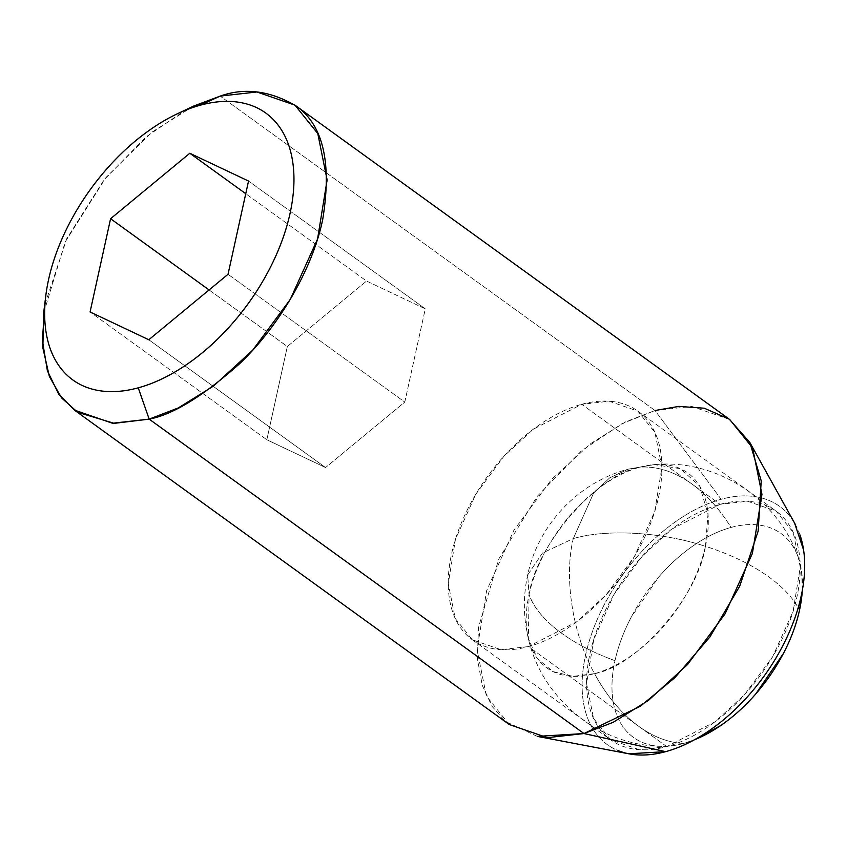 <?xml version="1.0" encoding="UTF-8"?>
<svg xmlns="http://www.w3.org/2000/svg" width="847" height="847" viewBox="0 0 847 847"><rect width="100%" height="100%" fill="white"/><g stroke="black" fill="none" stroke-linecap="round" stroke-linejoin="round"><path stroke-width="0.64" stroke-dasharray="4.24 3.18" d="M573.281 538.597C606.431 528.729 662.206 531.99 705.435 546.326L708.018 513.991L699.664 486.04L680.395 468.677L654.233 464.601L628.315 469.132L609.702 477.835L593.578 493.145L573.281 538.597L542.472 553.038L527.66 574.975L529.079 594.478L528.369 638.659L537.453 658.648L553.006 671.607L572.953 676.372L594.552 673.64C572.688 634.774 563.71 577.792 573.281 538.597L593.578 493.145L609.702 477.835L628.315 469.132L639.951 467.163C597.336 474.458 536.363 544.473 529.079 594.478L527.66 574.975L542.472 553.038L573.281 538.597C563.71 577.792 572.688 634.774 594.552 673.64C637.166 666.345 698.14 596.32 705.435 546.326C662.206 531.99 606.431 528.729 573.281 538.597M802.31 590.454A125.843 74.43 -54.1 0 0 797.81 556.214A125.843 74.43 -54.1 0 0 730.993 527.459A141.131 91.73 74.7 0 0 639.951 467.163A120.274 71.137 125.9 0 1 655.282 464.527A120.274 71.137 125.9 0 1 705.435 546.326A141.131 67.337 12.4 0 1 768.96 577.029A141.131 67.337 12.4 0 1 799.494 610.274A141.131 67.337 -167.6 0 0 768.96 577.029A141.131 67.337 -167.6 0 0 705.435 546.326A120.274 71.137 125.9 0 1 594.552 673.64A120.274 71.137 125.9 0 1 528.655 639.781A120.274 71.137 125.9 0 1 529.079 594.478A141.131 67.337 -167.6 0 0 614.986 660.66A125.843 74.43 -54.1 0 0 659.993 746.292A125.843 74.43 -54.1 0 0 683.497 743.475A141.131 91.73 -105.3 0 1 594.552 673.64A141.131 91.73 74.7 0 0 683.497 743.475L694.286 739.865M529.079 594.478A120.274 71.137 125.9 0 1 639.951 467.163A141.131 91.73 -105.3 0 1 730.993 527.459A125.843 74.43 -54.1 0 0 614.986 660.66A141.131 67.337 12.4 0 1 529.079 594.478M802.342 590.317L801.558 570.857C799.79 558.904 795.693 549.047 789.266 541.275C782.84 533.515 774.582 528.433 764.481 526.04C754.391 523.637 743.221 524.113 730.993 527.459C718.754 530.794 706.387 536.744 693.873 545.32C681.369 553.885 669.681 564.409 658.797 576.902L631.1 617.399C623.508 631.915 618.141 646.335 614.986 660.66C611.841 674.974 611.153 688.113 612.921 700.067C614.689 712.031 618.786 721.888 625.213 729.648C631.64 737.419 639.898 742.501 649.998 744.894C660.088 747.287 671.258 746.821 683.497 743.475A125.843 74.43 -54.1 0 0 694.371 739.823M666.78 746.599L528.454 646.579L500.926 649.67L472.393 639.813L455.252 618.49L448.254 583.689L455.432 539.38L475.887 494.097L504.039 456.067L533.441 429.122L581.72 404.315L720.045 504.325L671.766 529.142L642.365 556.087L614.213 594.118L593.758 639.4L586.579 683.709L593.578 718.51L610.719 739.833L639.252 749.69L666.78 746.599C680.49 742.851 694.371 736.17 708.399 726.567C722.417 716.954 735.535 705.149 747.732 691.141C759.928 677.134 770.294 661.994 778.806 645.721C787.318 629.448 793.343 613.281 796.868 597.209C800.404 581.148 801.177 566.421 799.187 553.006C797.196 539.603 792.601 528.539 785.402 519.836C778.192 511.122 768.928 505.426 757.61 502.737C746.281 500.058 733.756 500.588 720.045 504.325C706.324 508.073 692.444 514.754 678.415 524.357C664.397 533.97 651.279 545.775 639.083 559.782C626.886 573.79 616.531 588.93 608.008 605.203C599.496 621.486 593.482 637.653 589.946 653.715C586.41 669.776 585.637 684.514 587.627 697.917C589.618 711.321 594.213 722.385 601.412 731.099C608.622 739.802 617.887 745.498 629.205 748.187C640.533 750.876 653.058 750.347 666.78 746.599L715.048 721.792L744.449 694.836L772.602 656.817L793.057 611.523L800.246 567.215L793.237 532.414L776.106 511.101L747.562 501.233L720.045 504.325L581.72 404.315L609.237 401.224L637.78 411.081L654.911 432.404L661.92 467.205L654.731 511.503L634.276 556.797L606.124 594.816L576.722 621.772L528.454 646.579L666.78 746.599M799.97 534.933A147.007 86.955 -54.1 0 0 721.146 499.285L655.017 410.52L220.188 96.103L655.017 410.52L625.891 421.721L590.655 443.595L551.461 479.529L513.917 530.233L486.644 590.613L477.062 649.691L486.4 696.096L509.248 724.513M729.765 419.54L691.724 406.401L655.017 410.52L721.146 499.285C735.44 495.379 748.483 494.828 760.278 497.623C772.072 500.429 781.728 506.358 789.235 515.431L794.56 523.044M628.792 753.788L626.536 753.301C614.742 750.506 605.086 744.566 597.58 735.492C590.084 726.419 585.288 714.9 583.223 700.935C581.148 686.97 581.953 671.629 585.637 654.89C589.311 638.162 595.589 621.317 604.451 604.366C613.323 587.416 624.112 571.64 636.817 557.051C649.522 542.461 663.18 530.158 677.791 520.153C692.412 510.138 706.864 503.182 721.146 499.285A147.007 86.955 -54.1 0 0 595.505 623.593A147.007 86.955 -54.1 0 0 618.448 750.738M193.465 106.14L152.132 132.016L106.023 177.415L65.24 241.84L43.578 313.422M44.976 304.189L66.765 238.663L104.065 179.839L146.213 136.78L185.08 110.375M537.326 736.392L505.331 721.453L492.001 706.271L482.25 685.287L477.401 658.701L478.449 627.553L498.788 559.02L537.136 496.458L581.328 450.964L621.91 423.733L655.017 410.52M209.093 289.939L287.334 346.518L266.837 439.762L90.078 311.961L266.837 439.762L325.555 467.555L148.807 339.753L325.555 467.555L404.781 402.092L228.034 274.29L404.781 402.092L425.279 308.848L248.531 181.046L425.279 308.848L366.56 281.056L245.746 193.698L366.56 281.056L287.334 346.518L209.093 289.939M287.334 346.518L366.56 281.056L425.279 308.848L404.781 402.092L325.555 467.555L266.837 439.762L287.334 346.518M581.72 404.315C595.43 400.567 607.955 400.038 619.284 402.717C630.602 405.406 639.866 411.102 647.076 419.816C654.276 428.529 658.871 439.582 660.861 452.986C662.852 466.401 662.079 481.128 658.543 497.2C655.017 513.261 648.993 529.428 640.48 545.701C631.968 561.974 621.603 577.114 609.406 591.121C597.209 605.129 584.102 616.944 570.073 626.547C556.045 636.161 542.165 642.831 528.454 646.579C514.732 650.327 502.207 650.856 490.879 648.167C479.561 645.478 470.297 639.781 463.087 631.079C455.887 622.365 451.292 611.312 449.302 597.897C447.311 584.494 448.084 569.756 451.62 553.694C455.157 537.633 461.17 521.466 469.693 505.193C478.206 488.91 488.56 473.769 500.757 459.762C512.954 445.755 526.072 433.95 540.1 424.347C554.118 414.734 567.998 408.053 581.72 404.315M798.128 557.061C777.959 498.587 715.789 458.651 654.233 464.601L628.315 469.132C578.543 482.187 538.163 524.695 527.66 574.975C523.044 596.246 523.287 617.474 528.369 638.659C542.006 699.008 599.432 745.519 661.274 746.345M472.393 639.813L610.719 739.833M45.854 295.338L45.558 297.689M177.002 113.964L179.373 112.831M637.78 411.081L776.106 511.101"/><path stroke-width="1.27" d="M694.286 739.865L720.606 725.614C733.11 717.049 744.799 706.514 755.683 694.032L783.38 653.524C790.971 639.019 796.349 624.599 799.494 610.274A125.843 74.43 -54.1 0 0 802.31 590.454M694.371 739.823A125.843 74.43 -54.1 0 0 799.494 610.274L802.342 590.317M655.017 410.52L678.807 406.401L704.302 408.212L729.256 419.18L749.849 442.494L761.231 480.874L758.139 531.154L739.738 586.113L709.892 636.986L674.921 677.621L640.438 706.186L583.996 733.544L665.668 751.649A147.007 86.955 -54.1 0 0 773.682 661.772A147.007 86.955 -54.1 0 0 799.97 534.933M45.558 297.689L43.578 313.422L42.869 347.884L49.359 376.449L61.587 397.931L77.638 412.288L114.197 423.352L149.167 419.127L138.241 387.831A164.657 97.384 125.9 0 1 46.31 291.993A164.657 97.384 125.9 0 1 166.605 119.342A164.657 97.384 125.9 0 1 200.379 105.176C184.371 109.549 168.193 117.341 151.825 128.553C135.456 139.755 120.158 153.54 105.928 169.876C91.698 186.224 79.618 203.883 69.687 222.867C59.745 241.861 52.726 260.717 48.607 279.457C44.478 298.197 43.578 315.391 45.897 331.039C48.215 346.677 53.583 359.573 61.99 369.737C70.386 379.901 81.196 386.55 94.409 389.684C107.622 392.817 122.233 392.193 138.241 387.831C154.239 383.458 170.427 375.666 186.795 364.454C203.164 353.252 218.452 339.467 232.692 323.131C246.922 306.783 259.002 289.123 268.933 270.14C278.864 251.146 285.894 232.29 290.013 213.55C294.131 194.799 295.031 177.616 292.713 161.968C290.394 146.33 285.037 133.434 276.63 123.27C268.224 113.106 257.414 106.457 244.211 103.323C230.998 100.19 216.387 100.814 200.379 105.176L220.188 96.103L200.379 105.176A164.657 97.384 125.9 0 1 290.013 213.55A164.657 97.384 125.9 0 1 138.241 387.831L149.167 419.127L112.46 423.246L74.42 410.107L509.248 724.513L547.3 737.663L583.996 733.544L613.133 722.343L648.357 700.458L687.563 664.524L725.096 613.831L752.38 553.451L761.951 494.373L752.623 447.968L729.765 419.54L294.936 105.134L317.784 133.551L327.122 179.956L317.551 239.034L290.267 299.415L252.734 350.118L213.529 386.052L178.294 407.926L149.167 419.127L583.996 733.544L149.167 419.127C172.672 414.734 202.624 396.438 239.034 364.231C274.11 331.357 311.124 274.629 322.622 219.955C332.088 162.762 323.173 124.71 295.857 105.811C269.865 90.64 244.635 87.4 220.188 96.103L256.895 91.984L294.936 105.134M794.56 523.044L803.591 549.989C805.666 563.954 804.862 579.306 801.177 596.034C797.503 612.773 791.225 629.607 782.363 646.568C773.491 663.519 762.702 679.283 749.997 693.884C737.292 708.473 723.634 720.765 709.024 730.781C694.413 740.786 679.961 747.742 665.668 751.649L628.792 753.788M90.078 311.961L110.586 218.717L189.813 153.254L248.531 181.046L228.034 274.29L148.807 339.753L90.078 311.961L110.586 218.717L209.093 289.939L110.586 218.717L189.813 153.254L248.531 181.046L228.034 274.29L148.807 339.753L90.078 311.961M185.08 110.375L220.188 96.103L193.465 106.14L179.373 112.831M74.42 410.107L58.739 394.162L47.39 370.795L42.35 340.293L44.976 304.189M618.448 750.738A147.007 86.955 -54.1 0 0 665.668 751.649L583.996 733.544L537.326 736.392L629.205 753.872M245.746 193.698L189.813 153.254L245.746 193.698M795.227 524.261L749.849 442.494"/></g></svg>
